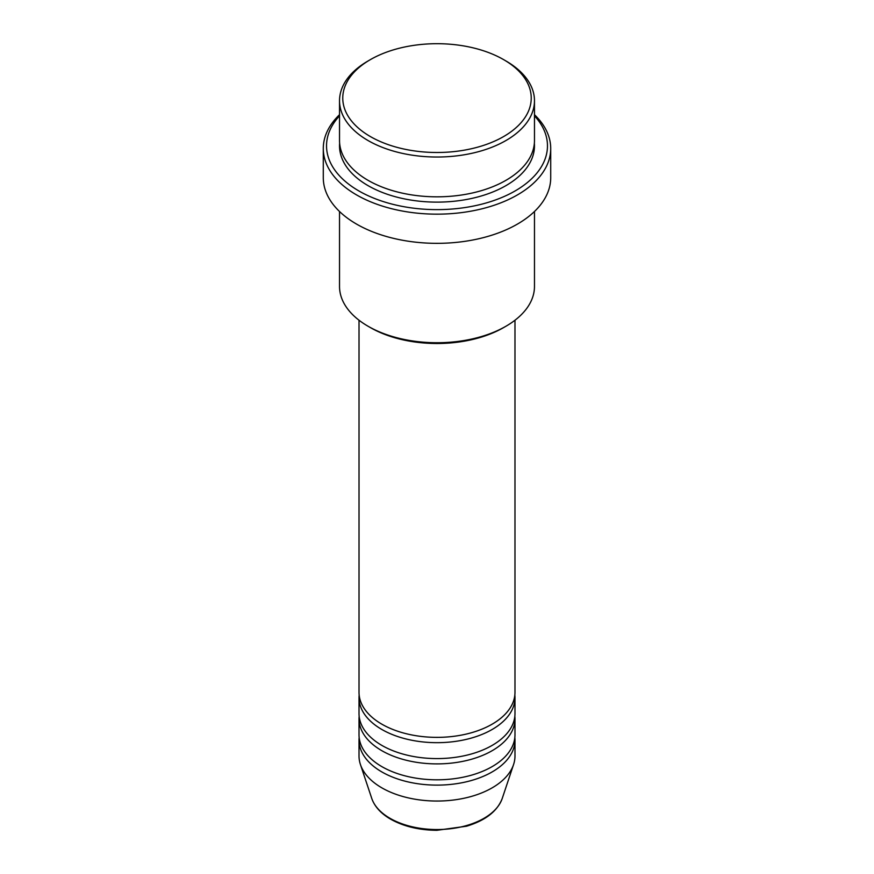 <?xml version="1.0" encoding="UTF-8"?>
<svg xmlns="http://www.w3.org/2000/svg" width="874" height="874" viewBox="0 0 874 874"><rect width="100%" height="100%" fill="white"/><g stroke="black" fill="none" stroke-linecap="round" stroke-linejoin="round"><path stroke-width="1.31" d="M359.017 320.223L359.017 692.35A77.983 45.022 0 0 0 381.862 724.185A77.983 45.022 0 0 0 466.836 733.942A77.983 45.022 0 0 0 514.983 692.35L514.983 320.223M359.159 695.005A77.983 45.022 0 0 0 359.017 697.66A77.983 45.022 0 0 0 381.862 729.484A77.983 45.022 0 0 0 466.836 739.251A77.983 45.022 0 0 0 514.983 697.66A77.983 45.022 0 0 0 514.841 695.005M359.017 697.66L359.017 713.577A77.983 45.022 0 0 0 381.862 745.402A77.983 45.022 0 0 0 466.836 755.169A77.983 45.022 0 0 0 514.983 713.577L514.983 697.66M359.159 716.221A77.983 45.022 0 0 0 359.017 718.876A77.983 45.022 0 0 0 381.862 750.711A77.983 45.022 0 0 0 466.836 760.467A77.983 45.022 0 0 0 514.983 718.876A77.983 45.022 0 0 0 514.841 716.221M359.017 718.876L359.017 734.794A77.983 45.022 0 0 0 381.862 766.629A77.983 45.022 0 0 0 466.836 776.385A77.983 45.022 0 0 0 514.983 734.794L514.983 718.876M359.159 737.448A77.983 45.022 0 0 0 359.017 740.103A77.983 45.022 0 0 0 381.862 771.939A77.983 45.022 0 0 0 466.836 781.695A77.983 45.022 0 0 0 514.983 740.103A77.983 45.022 0 0 0 514.841 737.448M370.368 136.562A94.228 54.396 0 0 0 503.621 136.562A94.228 54.396 0 0 0 503.632 59.629L505.926 60.962A97.473 56.275 180 0 1 534.473 100.75A97.473 56.275 180 0 1 474.298 152.742A97.473 56.275 180 0 1 368.074 140.55A97.473 56.275 180 0 1 339.527 100.75A97.473 56.275 180 0 1 368.074 60.962L370.368 59.629A94.228 54.396 0 0 0 370.368 136.562M505.926 326.253L503.632 327.575A94.228 54.396 180 0 1 370.368 327.575L368.074 326.253A97.473 56.275 0 0 0 505.926 326.253A97.473 56.275 0 0 0 534.473 286.454L534.473 211.508M339.527 115.838A110.474 63.78 0 0 0 358.886 190.947A110.474 63.78 0 0 0 502.769 197.098A110.474 63.78 0 0 0 534.473 115.838M534.473 114.691A113.718 65.659 180 0 1 550.718 148.504A113.718 65.659 180 0 1 480.514 209.159A113.718 65.659 180 0 1 356.592 194.935A113.718 65.659 180 0 1 323.282 148.504A113.718 65.659 180 0 1 339.527 114.691M339.527 100.75L339.527 140.55A97.473 56.275 0 0 0 368.074 180.339A97.473 56.275 0 0 0 474.298 192.542A97.473 56.275 0 0 0 534.473 140.55L534.473 100.75M323.282 148.504L323.282 177.684A113.718 65.659 0 0 0 356.592 224.115A113.718 65.659 0 0 0 480.514 238.34A113.718 65.659 0 0 0 550.718 177.684L550.718 148.504M359.017 740.103L359.017 756.021A77.983 45.022 0 0 0 360.438 764.553A77.983 45.022 0 0 0 381.862 787.856A77.983 45.022 0 0 0 459.855 799.065A77.983 45.022 0 0 0 513.562 764.553A77.983 45.022 0 0 0 514.983 756.021L514.983 740.103M505.926 60.962L503.632 59.629A94.228 54.396 0 0 0 370.368 59.629M339.527 211.508L339.527 286.454A97.473 56.275 0 0 0 368.074 326.253L370.368 327.575M390.023 818.315A66.435 38.358 0 0 0 456.468 827.864A66.435 38.358 0 0 0 502.233 798.465C497.339 811.236 485.441 820.489 466.552 826.214L436.88 830.3C419.028 830.147 403.602 826.433 390.612 819.156C380.944 813.552 374.662 806.658 371.767 798.465A66.435 38.358 0 0 0 390.023 818.315M534.364 143.194A97.473 56.275 180 0 1 476.417 197.316A97.473 56.275 180 0 1 368.074 185.649A97.473 56.275 180 0 1 339.636 143.194M502.233 798.465L513.562 764.553M371.767 798.465L360.438 764.553"/></g></svg>
